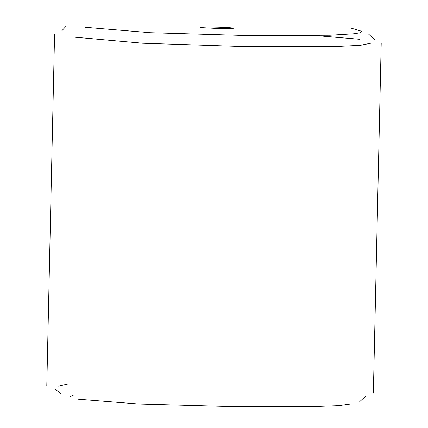 <?xml version="1.0" encoding="UTF-8"?>
<svg xmlns="http://www.w3.org/2000/svg" width="428" height="428" viewBox="0 0 428 428"><rect width="100%" height="100%" fill="white"/><g stroke="black" fill="none" stroke-linecap="round" stroke-linejoin="round"><path stroke-width="0.64" d="M74.055 394.862L70.058 396.842M78.329 399.212L138.378 404L230.007 406.504L311.83 406.6L338.511 405.642L351.142 403.93M57.882 386.233L67.651 384.018M232.602 27.98C225.401 27.039 193.97 26.477 201.765 27.633L221.292 28.66L230.911 28.639L233.72 28.195M85.547 27.29L150.421 32.71L247.336 35.551L329.972 35.23L354.213 33.759L360.392 32.683L362.088 31.378L351.474 28.221M200.55 27.349L201.765 27.633M74.964 37.199L142.599 43.228L244.361 46.582L333.016 46.641L360.451 45.315L371.504 43.057M360.06 39.328L315.864 35.578M55.228 389.095L60.589 393.45M368.572 34.063L374.58 39.665M54.565 34.508L46.796 385.457M381.204 43.405L373.355 393.129M66.415 25.824L61.916 30.693M365.523 396.328L359.755 401.63"/></g></svg>
